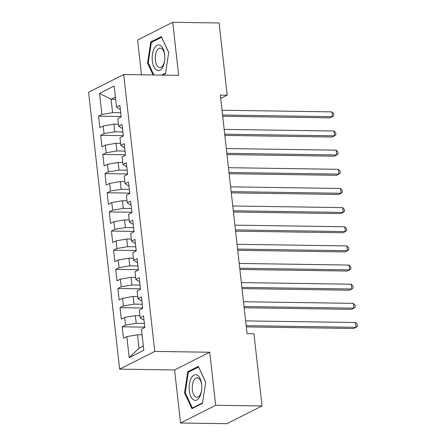 <?xml version="1.0" encoding="UTF-8"?>
<svg xmlns="http://www.w3.org/2000/svg" width="446" height="446" viewBox="0 0 446 446"><rect width="100%" height="100%" fill="white"/><g stroke="black" fill="none" stroke-linecap="round" stroke-linejoin="round"><path stroke-width="0.67" d="M180.546 423.014L215.68 405.28L209.726 352.234L174.598 369.968L180.546 423.014L226.919 423.7L262.047 405.966L253.952 333.775L247.078 333.675L220.318 95.076L227.187 95.182L219.092 22.986L172.719 22.3L137.591 40.034L141.488 74.789M174.598 369.968L119.639 369.154L88.581 92.261L123.715 74.527L154.773 351.42L119.639 369.154M115.659 99.313L111.071 99.246L99.547 93.404L101.905 114.466L98.538 116.166L99.826 127.656L103.199 125.956L104.057 133.616L100.684 135.316L101.972 146.806L105.345 145.106L106.204 152.766L102.831 154.467L104.119 165.957L107.492 164.256L108.35 171.916L104.983 173.617L106.271 185.107L109.638 183.401L110.496 191.061L107.129 192.767L108.417 204.251L111.79 202.551L112.648 210.211L109.276 211.911L110.563 223.401L113.936 221.701L114.795 229.361L111.422 231.061L112.715 242.552L116.083 240.851L116.941 248.511L113.574 250.212L114.862 261.702L118.229 260.001L119.093 267.656L115.72 269.362L117.008 280.852L120.381 279.146L121.24 286.806L117.867 288.506L119.154 299.996L122.527 298.296L123.386 305.956L120.013 307.656L121.306 319.146L124.674 317.446L125.532 325.106L122.165 326.807L123.453 338.297L126.826 336.596L137.491 334.779L138.996 348.181L143.328 345.996M99.547 93.404L114.165 86.022L116.529 107.085L119.6 109.103L120.32 109.114M138.996 348.181L129.184 357.659L143.807 350.277L141.443 329.215L144.816 327.515L143.528 316.024L140.155 317.725L139.297 310.065L142.67 308.364L141.382 296.874L138.009 298.575L137.151 290.915L140.518 289.214L139.23 277.724L135.863 279.425L135.004 271.765L138.371 270.064L137.084 258.574L133.711 260.28L132.852 252.62L136.225 250.914L134.937 239.43L131.564 241.13L130.706 233.47L134.079 231.769L132.785 220.279L129.418 221.98L128.559 214.32L131.927 212.619L130.639 201.129L127.272 202.83L126.408 195.17L129.78 193.469L128.493 181.979L125.12 183.68L124.261 176.019L127.634 174.319L126.346 162.829L122.973 164.535L122.115 156.875L125.482 155.175L124.194 143.684L120.827 145.385L119.968 137.725L123.336 136.024L122.048 124.534L118.675 126.235L117.816 118.575L121.189 116.874L119.902 105.384L116.529 107.085M129.184 357.659L126.826 336.596M144.353 323.411L136.203 323.289L135.344 315.629L139.927 315.701M125.532 325.106L136.203 323.289M124.674 317.446L135.344 315.629M142.207 304.261L134.056 304.139L133.192 296.484L137.781 296.551M123.386 305.956L134.056 304.139M122.527 298.296L133.192 296.484M140.155 317.725L143.227 319.743L143.946 319.754M140.061 285.111L131.904 284.994L131.046 277.334L135.634 277.401M121.24 286.806L131.904 284.994M120.381 279.146L131.046 277.334M138.009 298.575L141.081 300.593L141.8 300.604M137.914 265.967L129.758 265.844L128.9 258.184L133.488 258.251M119.093 267.656L129.758 265.844M118.229 260.001L128.9 258.184M135.863 279.425L138.935 281.443L139.648 281.454M135.762 246.816L127.612 246.694L126.753 239.034L131.336 239.101M116.941 248.511L127.612 246.694M116.083 240.851L126.753 239.034M133.711 260.28L136.783 262.298L137.502 262.309M133.616 227.666L125.46 227.544L124.601 219.884L129.189 219.956M114.795 229.361L125.46 227.544M113.936 221.701L124.601 219.884M131.564 241.13L134.636 243.148L135.355 243.159M131.47 208.516L123.313 208.399L122.455 200.739L127.043 200.806M112.648 210.211L123.313 208.399M111.79 202.551L122.455 200.739M129.418 221.98L132.49 223.998L133.203 224.009M129.323 189.366L121.167 189.249L120.309 181.589L124.897 181.656M110.496 191.061L121.167 189.249M109.638 183.401L120.309 181.589M127.272 202.83L130.344 204.848L131.057 204.859M127.171 170.221L119.021 170.099L118.162 162.439L122.745 162.506M108.35 171.916L119.021 170.099M107.492 164.256L118.162 162.439M125.12 183.68L128.192 185.703L128.911 185.709M125.025 151.071L116.869 150.949L116.01 143.289L120.598 143.356M106.204 152.766L116.869 150.949M105.345 145.106L116.01 143.289M122.973 164.535L126.045 166.553L126.764 166.564M122.879 131.921L114.722 131.799L113.864 124.139L118.452 124.211M104.057 133.616L114.722 131.799M103.199 125.956L113.864 124.139M120.827 145.385L123.899 147.403L124.612 147.414M120.727 112.771L112.576 112.654L111.071 99.246L115.403 97.061M101.905 114.466L112.576 112.654M118.675 126.235L121.747 128.253L122.466 128.264M215.68 405.28L262.047 405.966M123.715 74.527L178.668 75.341L172.719 22.3M209.726 352.234L154.773 351.42M220.698 98.454L227.187 95.182M142.079 334.846L137.491 334.779M162.511 75.101L165.505 73.59L168.722 52.444L161.357 36.633L150.776 41.974L147.559 63.126L153.073 74.961M198.342 366.378L187.766 371.719L184.549 392.87L191.908 408.675L202.49 403.335L205.706 382.189L198.342 366.378M98.538 116.166L121.145 116.506M100.684 135.316L123.297 135.651M102.831 154.467L125.443 154.801M104.983 173.617L127.589 173.951M107.129 192.767L129.741 193.101M109.276 211.911L131.888 212.246M111.422 231.061L134.034 231.396M113.574 250.212L136.181 250.546M115.72 269.362L138.332 269.696M117.867 288.506L140.479 288.846M120.013 307.656L142.625 307.991M122.165 326.807L144.772 327.141M148.312 63.137L147.559 63.126M152.287 41.996L150.776 41.974M189.277 371.741L187.766 371.719M185.302 392.881L184.549 392.87M222.693 116.267L330.057 117.861L332.432 116.662L222.554 115.035M331.896 111.874L333.575 113.708L333.792 115.62L332.432 116.662L331.896 111.874L222.019 110.246M224.845 135.417L332.209 137.011L334.578 135.813L224.706 134.179M334.043 131.024L335.727 132.852L335.938 134.77L334.578 135.813L334.043 131.024L224.165 129.396M226.992 154.567L334.355 156.161L336.73 154.963L226.852 153.329M336.189 150.174L337.873 152.002L338.09 153.92L336.73 154.963L336.189 150.174L226.317 148.546M162.779 67.011A12.834 6.328 -89.1 0 0 164.652 60.349A12.834 6.328 -89.1 0 0 164.725 55.416A12.834 6.328 -89.1 0 0 160.538 45.559A12.834 6.328 -89.1 0 0 154.188 48.569A12.834 6.328 -89.1 0 0 153.837 66.71A12.834 6.328 -89.1 0 0 162.779 67.011M164.752 55.733A9.717 4.789 -89.1 0 0 160.192 48.096A9.717 4.789 -89.1 0 0 156.797 50.833A9.717 4.789 -89.1 0 0 155.559 61.42A9.717 4.789 -89.1 0 0 159.902 67.524A9.717 4.789 -89.1 0 0 163.303 64.793A9.717 4.789 -89.1 0 0 164.685 60.026M153.825 74.973L148.234 62.964L151.35 42.47L161.603 37.297L168.705 52.55M165.572 73.127L161.686 75.09M199.763 396.756A12.834 6.328 -89.1 0 0 201.642 390.094A12.834 6.328 -89.1 0 0 201.715 385.16A12.834 6.328 -89.1 0 0 197.522 375.303A12.834 6.328 -89.1 0 0 191.178 378.314A12.834 6.328 -89.1 0 0 190.821 396.455A12.834 6.328 -89.1 0 0 199.763 396.756M201.737 385.478A9.717 4.789 -89.1 0 0 197.182 377.84A9.717 4.789 -89.1 0 0 193.781 380.577A9.717 4.789 -89.1 0 0 192.549 391.164A9.717 4.789 -89.1 0 0 196.892 397.269A9.717 4.789 -89.1 0 0 200.287 394.537A9.717 4.789 -89.1 0 0 201.676 389.771M202.562 402.872L192.354 408.023L185.218 392.709L188.335 372.215L198.587 367.041L205.69 382.294M193.179 408.034L192.354 408.023M229.138 173.717L336.501 175.306L338.876 174.113L228.999 172.479M338.341 169.324L340.019 171.153L340.237 173.065L338.876 174.113L338.341 169.324L228.464 167.69M231.284 192.862L338.648 194.456L341.023 193.257L231.151 191.629M340.488 188.474L342.171 190.303L342.383 192.215L341.023 193.257L340.488 188.474L230.61 186.841M233.436 212.012L340.8 213.606L343.169 212.407L233.297 210.78M342.634 207.619L344.318 209.447L344.529 211.365L343.169 212.407L342.634 207.619L232.756 205.991M235.583 231.162L342.946 232.756L345.321 231.558L235.443 229.924M344.78 226.769L346.464 228.597L346.681 230.515L345.321 231.558L344.78 226.769L234.908 225.141M237.729 250.312L345.092 251.906L347.467 250.708L237.59 249.074M346.932 245.919L348.61 247.747L348.828 249.665L347.467 250.708L346.932 245.919L237.055 244.291M239.876 269.462L347.244 271.051L349.614 269.852L239.742 268.224M349.079 265.069L350.762 266.898L350.974 268.81L349.614 269.852L349.079 265.069L239.201 263.435M242.027 288.607L349.391 290.201L351.766 289.002L241.888 287.375M351.225 284.219L352.909 286.048L353.12 287.96L351.766 289.002L351.225 284.219L241.353 282.586M244.174 307.757L351.537 309.351L353.912 308.153L244.034 306.525M353.377 303.364L355.055 305.192L355.272 307.11L353.912 308.153L353.377 303.364L243.499 301.736M246.32 326.907L353.684 328.501L356.059 327.303L246.181 325.669M355.523 322.514L357.201 324.342L357.419 326.26L356.059 327.303L355.523 322.514L245.646 320.886"/></g></svg>
